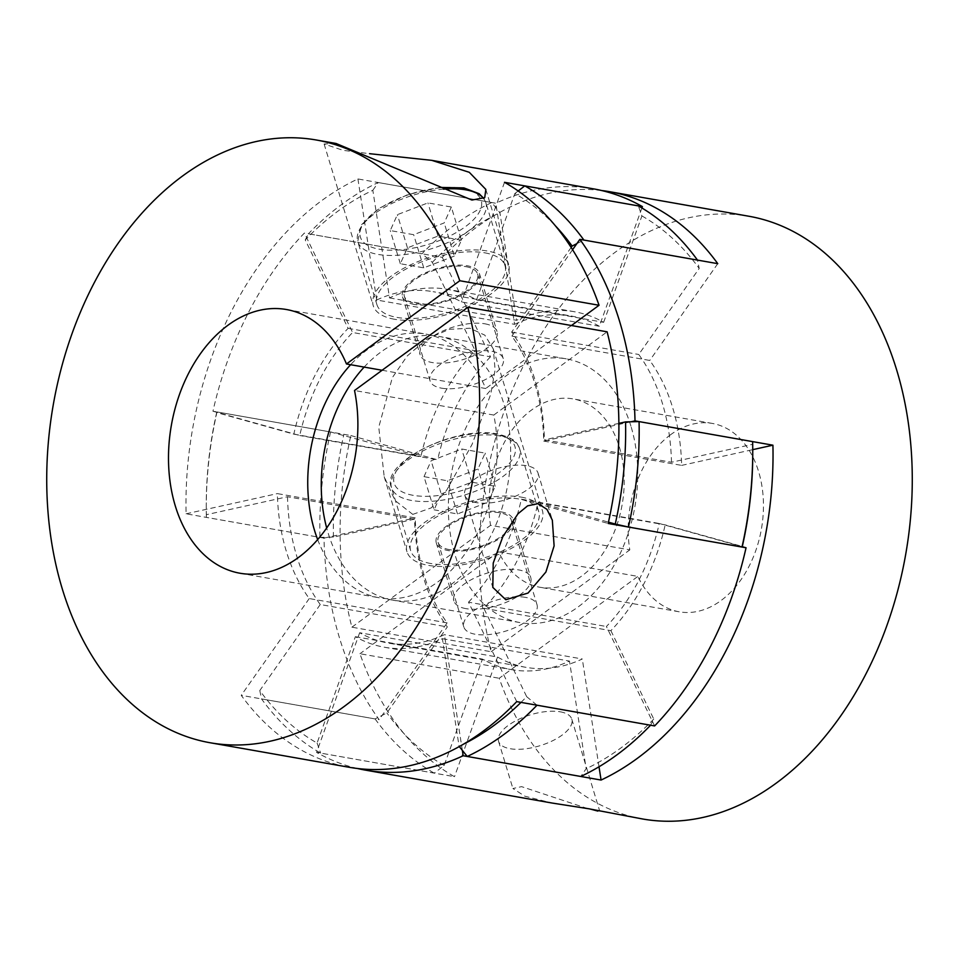 <?xml version="1.0" encoding="UTF-8"?>
<svg xmlns="http://www.w3.org/2000/svg" width="959" height="959" viewBox="0 0 959 959"><rect width="100%" height="100%" fill="white"/><g stroke="black" fill="none" stroke-linecap="round" stroke-linejoin="round"><path stroke-width="0.72" stroke-dasharray="4.79 3.6" d="M336.058 143.478L324.118 144.018L343.178 150.359L369.539 153.68M593.453 188.851A306.017 213.078 -80 0 0 495.827 203.26L357.923 178.949A306.017 213.078 100 0 0 186.082 513.808L323.986 538.119A306.017 213.078 -80 0 0 339.45 637.783A306.017 213.078 -80 0 0 379.141 719.646L241.236 695.335A306.017 213.078 100 0 0 349.316 767.296M382.114 370.258L485.722 388.515A133.888 93.227 -80 0 0 425.676 334.068A133.888 93.227 -80 0 0 367.165 349.819A133.888 93.227 -80 0 0 350.634 364.708M317.669 539.593A133.888 93.227 -80 0 0 379.201 597.769A133.888 93.227 -80 0 0 437.712 582.017A133.888 93.227 -80 0 0 493.789 415.055L354.53 390.505M484.954 323.818A40.17 16.974 -16.9 0 1 497.026 331.514A40.17 16.974 -16.9 0 1 476.311 354.482A40.17 16.974 -16.9 0 1 432.221 362.55A40.17 16.974 -16.9 0 1 420.162 354.866A40.17 16.974 -16.9 0 1 440.864 331.886A40.17 16.974 -16.9 0 1 484.954 323.818M571.468 325.533L485.722 388.515M441.536 388.167A38.252 16.171 163.1 0 0 483.528 380.483A38.252 16.171 163.1 0 0 503.247 358.606A38.252 16.171 163.1 0 0 491.763 351.282A38.252 16.171 163.1 0 0 449.771 358.966A38.252 16.171 163.1 0 0 430.052 380.843A38.252 16.171 163.1 0 0 441.536 388.167M466.062 266.686A38.252 16.171 -16.9 0 1 477.558 274.01A38.252 16.171 -16.9 0 1 457.827 295.899A38.252 16.171 -16.9 0 1 415.846 303.583A38.252 16.171 -16.9 0 1 404.35 296.259A38.252 16.171 -16.9 0 1 424.07 274.37A38.252 16.171 -16.9 0 1 466.062 266.686M484.894 252.852A66.938 28.291 -16.9 0 1 504.997 265.679A66.938 28.291 -16.9 0 1 470.485 303.967A66.938 28.291 -16.9 0 1 397.002 317.417A66.938 28.291 -16.9 0 1 376.899 304.59A66.938 28.291 -16.9 0 1 411.423 266.302A66.938 28.291 -16.9 0 1 484.894 252.852M414.588 304.506A40.17 16.974 -16.9 0 1 402.516 296.81A40.17 16.974 -16.9 0 1 423.231 273.842A40.17 16.974 -16.9 0 1 467.321 265.763A40.17 16.974 -16.9 0 1 479.38 273.459A40.17 16.974 -16.9 0 1 458.678 296.427A40.17 16.974 -16.9 0 1 414.588 304.506M394.497 319.263A70.762 29.909 -16.9 0 1 373.243 305.705A70.762 29.909 -16.9 0 1 409.733 265.235A70.762 29.909 -16.9 0 1 487.412 251.018A70.762 29.909 -16.9 0 1 508.666 264.564A70.762 29.909 -16.9 0 1 472.176 305.034A70.762 29.909 -16.9 0 1 394.497 319.263M476.311 502.612A38.252 16.171 -16.9 0 1 464.815 495.288A38.252 16.171 -16.9 0 1 484.547 473.398A38.252 16.171 -16.9 0 1 526.539 465.714A38.252 16.171 -16.9 0 1 538.023 473.039A38.252 16.171 -16.9 0 1 518.304 494.928A38.252 16.171 -16.9 0 1 476.311 502.612M447.146 622.859L309.242 598.548A176.924 123.184 100 0 1 286.297 551.221A176.924 123.184 100 0 1 277.355 493.609L415.259 517.908A176.924 123.184 100 0 0 424.202 575.532A176.924 123.184 100 0 0 447.146 622.859L379.141 719.646M323.986 538.119L415.259 517.908M654.625 725.939L606.412 626.503A176.924 123.184 100 0 0 659.265 523.494L742.194 546.69M357.923 178.949L376.707 300.011L514.599 324.322L495.827 203.26M641.907 207.983L599.339 326.264A176.924 123.184 100 0 0 571.049 315.99L433.144 291.68A176.924 123.184 100 0 1 461.447 301.953L599.339 326.264M514.599 324.322A176.924 123.184 100 0 1 571.049 315.99M186.082 513.808L277.355 493.609M309.242 598.548L241.236 695.335M516.721 701.628L468.507 602.192L606.412 626.503M468.507 602.192A176.924 123.184 100 0 0 521.372 499.183L659.265 523.494M521.372 499.183L608.162 523.458M504.506 182.306L461.447 301.953M376.707 300.011A176.924 123.184 100 0 1 433.144 291.68M493.789 415.055L607.107 331.814M451.341 207.024L444.209 222.92L413.665 234.691L390.253 230.568L397.374 214.66L427.918 202.9L451.341 207.024L461.411 240.194L454.29 256.089L444.209 222.92M454.29 256.089L423.746 267.861L400.335 263.737L407.455 247.842L437.999 236.07L461.411 240.194M437.999 236.07L427.918 202.9M407.455 247.842L397.374 214.66M400.335 263.737L390.253 230.568M423.746 267.861L413.665 234.691M752.635 441.608L752.635 444.305L671.504 462.262L544.412 439.857A181.695 126.516 -80 0 0 535.242 380.687A181.695 126.516 -80 0 0 511.674 332.078L571.132 247.458M671.504 462.262A181.695 126.516 -80 0 0 662.321 403.092A181.695 126.516 -80 0 0 638.754 354.482L699.207 268.448L697.481 260.093M555.093 225.485A296.463 206.425 -80 0 0 514.839 193.55L476.563 299.903A181.695 126.516 -80 0 0 447.493 289.354A181.695 126.516 -80 0 0 389.522 297.913L372.835 190.302A296.463 206.425 -80 0 0 305.25 239.954L348.105 328.338A181.695 126.516 -80 0 0 293.814 434.139L216.674 412.562A296.463 206.425 -80 0 0 206.257 504.374A296.463 206.425 -80 0 0 206.365 514.695L287.496 496.738L414.588 519.143A181.695 126.516 -80 0 0 423.758 578.313A181.695 126.516 -80 0 0 447.326 626.922L386.885 712.957L375.077 718.926L261.519 698.907A306.017 213.078 -80 0 0 320.654 753.103L434.211 773.122L444.161 765.45L482.437 659.097A181.695 126.516 -80 0 0 511.507 669.646A181.695 126.516 -80 0 0 569.478 661.087L586.165 768.698L580.794 776.466M287.496 496.738A181.695 126.516 -80 0 0 296.679 555.908A181.695 126.516 -80 0 0 320.246 604.518L447.326 626.922M630.926 426.144A133.888 93.227 -80 0 0 566.278 358.846A133.888 93.227 -80 0 0 471.756 416.494A133.888 93.227 -80 0 0 455.153 555.261A133.888 93.227 -80 0 0 519.802 622.547A133.888 93.227 -80 0 0 614.335 564.911A133.888 93.227 -80 0 0 630.926 426.144M364.156 367.093A133.888 93.227 100 0 1 439.198 336.453A133.888 93.227 100 0 1 503.847 403.739A133.888 93.227 100 0 1 487.244 542.506A133.888 93.227 100 0 1 392.722 600.154A133.888 93.227 100 0 1 328.074 532.856A133.888 93.227 100 0 1 326.683 527.989M618.879 423.375L544.412 439.857M320.246 604.518L259.793 690.552A296.463 206.425 -80 0 0 317.081 743.045L355.357 636.692A181.695 126.516 -80 0 0 384.415 647.241A181.695 126.516 -80 0 0 442.387 638.682L459.085 746.294A296.463 206.425 -80 0 0 463.7 744.064M521.001 702.384A296.463 206.425 -80 0 0 526.671 696.654L483.816 608.258A181.695 126.516 -80 0 0 538.107 502.468L608.45 522.14M538.107 502.468L665.186 524.861L742.326 546.438M483.816 608.258L610.895 630.662A181.695 126.516 -80 0 0 665.186 524.861M526.671 696.654L537.004 705.213M610.895 630.662L653.75 719.046L650.562 725.22M442.387 638.682L569.478 661.087M355.357 636.692L482.437 659.097M317.081 743.045L320.654 753.103M259.793 690.552L261.519 698.907M206.365 514.695L206.365 517.392L319.934 537.4L333.456 537.1L414.588 519.143M216.674 412.562L216.998 411.95A306.017 213.078 -80 0 0 206.257 506.736A306.017 213.078 -80 0 0 206.365 517.392M293.814 434.139L420.893 456.532L330.567 431.97L216.998 411.95M348.105 328.338L475.184 350.742A181.695 126.516 -80 0 0 420.893 456.532M305.25 239.954L308.438 233.78L421.996 253.787L432.329 262.346L475.184 350.742M372.835 190.302L378.206 182.534A306.017 213.078 -80 0 0 308.438 233.78M389.522 297.913L516.613 320.318L499.915 212.706L491.763 202.541L378.206 182.534M476.563 299.903L603.643 322.308A181.695 126.516 -80 0 0 574.585 311.759A181.695 126.516 -80 0 0 516.613 320.318M514.839 193.55L518.172 190.973M603.643 322.308L641.919 215.955L638.346 205.897M576.838 243.658L583.923 240.074M511.674 332.078L638.754 354.482M641.919 215.955A296.463 206.425 100 0 1 699.207 268.448M752.635 444.305A296.463 206.425 100 0 1 752.743 454.626M653.75 719.046A296.463 206.425 100 0 1 586.165 768.698M444.161 765.45A296.463 206.425 100 0 1 386.885 712.957M333.456 537.1A296.463 206.425 100 0 1 343.754 434.954M432.329 262.346A296.463 206.425 100 0 1 499.915 212.706M375.077 718.926A306.017 213.078 -80 0 0 434.211 773.122M330.567 431.97A306.017 213.078 -80 0 0 319.934 537.4M491.763 202.541A306.017 213.078 -80 0 0 421.996 253.787M412.766 514.384L431.346 507.85L446.666 490.205L471.996 444.544L490.768 394.161L495.108 369.862L493.298 348.968L484.822 335.159L469.85 328.206L449.148 329.345L427.007 339.054L407.251 355.933L392.339 377.618L378.769 427.127L384.175 476.659L395.024 500.514L412.766 514.384M601.533 190.505A306.017 213.078 -80 0 0 442.279 257.372L304.375 233.061A306.017 213.078 100 0 0 212.946 411.231L350.838 435.542A306.017 213.078 -80 0 0 351.893 627.186L491.14 651.736A306.017 213.078 100 0 1 536.477 341.764A306.017 213.078 100 0 1 748.931 216.255M670.617 434.703A95.636 66.591 -80 0 0 629.811 549.879L490.564 525.328A95.636 66.591 100 0 1 531.37 410.152A95.636 66.591 100 0 1 573.158 398.908A95.636 66.591 100 0 1 624.057 474.909A95.636 66.591 100 0 1 581.753 576.011A95.636 66.591 100 0 1 539.965 587.268A95.636 66.591 100 0 1 498.62 551.869L637.879 576.407A95.636 66.591 -80 0 0 679.212 611.806A95.636 66.591 -80 0 0 721.012 600.55A95.636 66.591 -80 0 0 763.304 499.459A95.636 66.591 -80 0 0 712.417 423.446A95.636 66.591 -80 0 0 670.617 434.703M491.14 651.736L629.811 549.879M642.698 818.998A306.017 213.078 100 0 1 499.207 678.265L637.879 576.407M465.978 608.641A40.17 16.974 -16.9 0 1 453.919 600.957A40.17 16.974 -16.9 0 1 474.633 577.977A40.17 16.974 -16.9 0 1 518.711 569.91A40.17 16.974 -16.9 0 1 530.783 577.606A40.17 16.974 -16.9 0 1 510.068 600.574A40.17 16.974 -16.9 0 1 465.978 608.641M351.893 627.186L490.564 525.328M525.52 597.373A38.252 16.171 163.1 0 0 483.54 605.057A38.252 16.171 163.1 0 0 463.808 626.934A38.252 16.171 163.1 0 0 475.304 634.259A38.252 16.171 163.1 0 0 517.285 626.575A38.252 16.171 163.1 0 0 537.016 604.697A38.252 16.171 163.1 0 0 525.52 597.373M449.603 549.675A38.252 16.171 -16.9 0 1 438.107 542.35A38.252 16.171 -16.9 0 1 457.839 520.473A38.252 16.171 -16.9 0 1 499.819 512.777A38.252 16.171 -16.9 0 1 511.315 520.114A38.252 16.171 -16.9 0 1 491.583 541.991A38.252 16.171 -16.9 0 1 449.603 549.675M430.771 563.508A66.938 28.291 -16.9 0 1 410.656 550.694A66.938 28.291 -16.9 0 1 445.18 512.394A66.938 28.291 -16.9 0 1 518.651 498.944A66.938 28.291 -16.9 0 1 538.766 511.77A66.938 28.291 -16.9 0 1 504.242 550.058A66.938 28.291 -16.9 0 1 430.771 563.508M501.077 511.866A40.17 16.974 -16.9 0 1 513.137 519.55A40.17 16.974 -16.9 0 1 492.435 542.53A40.17 16.974 -16.9 0 1 448.344 550.598A40.17 16.974 -16.9 0 1 436.285 542.902A40.17 16.974 -16.9 0 1 456.987 519.934A40.17 16.974 -16.9 0 1 501.077 511.866M521.169 497.11A70.762 29.909 -16.9 0 1 542.422 510.656A70.762 29.909 -16.9 0 1 505.932 551.137A70.762 29.909 -16.9 0 1 428.253 565.354A70.762 29.909 -16.9 0 1 407 551.797A70.762 29.909 -16.9 0 1 443.49 511.327A70.762 29.909 -16.9 0 1 521.169 497.11M560.296 711.818A38.252 16.171 -16.9 0 1 571.78 719.142A38.252 16.171 -16.9 0 1 552.06 741.019A38.252 16.171 -16.9 0 1 510.068 748.703A38.252 16.171 -16.9 0 1 498.584 741.379A38.252 16.171 -16.9 0 1 518.304 719.502A38.252 16.171 -16.9 0 1 560.296 711.818M587.627 808.557L521.6 786.644L512.897 788.502L524.861 796.21L552.336 803.079M543.741 441.092L681.645 465.391A176.924 123.184 -80 0 0 672.703 407.779A176.924 123.184 -80 0 0 649.758 360.452L511.854 336.141A176.924 123.184 -80 0 1 534.798 383.468A176.924 123.184 -80 0 1 543.741 441.092L630.962 421.78M357.467 768.495A306.017 213.078 100 0 1 316.59 752.395L454.494 776.694A306.017 213.078 -80 0 1 359.949 653.726L499.207 678.265M572.571 249.724L511.854 336.141M462.346 750.358L444.401 634.678A176.924 123.184 -80 0 1 387.951 643.01L525.856 667.32A176.924 123.184 -80 0 0 582.293 658.989L444.401 634.678M525.856 667.32A176.924 123.184 -80 0 1 497.553 657.047L359.661 632.736A176.924 123.184 -80 0 0 387.951 643.01M359.661 632.736L316.59 752.395M442.279 257.372L490.493 356.808L352.588 332.497L304.375 233.061M212.946 411.231L299.735 435.506A176.924 123.184 -80 0 1 352.588 332.497M717.764 263.665L649.758 360.452M681.645 465.391L752.743 449.651M599.015 766.768L582.293 658.989M497.553 657.047L454.494 776.694M350.838 435.542L437.628 459.817L299.735 435.506M490.493 356.808A176.924 123.184 -80 0 0 437.628 459.817M498.62 551.869L359.949 653.726M424.01 476.659L431.142 460.764L461.675 448.992L485.098 453.116L477.966 469.011L447.433 480.783L424.01 476.659L434.091 509.828L441.212 493.933L431.142 460.764M441.212 493.933L471.756 482.161L495.18 486.285L488.047 502.18L457.503 513.952L434.091 509.828M457.503 513.952L447.433 480.783M488.047 502.18L477.966 469.011M495.18 486.285L485.098 453.116M471.756 482.161L461.675 448.992M443.514 189.163A66.938 28.291 163.1 0 0 357.755 241.572A66.938 28.291 163.1 0 0 377.858 254.387A66.938 28.291 163.1 0 0 451.341 240.937A66.938 28.291 163.1 0 0 485.853 202.649A66.938 28.291 163.1 0 0 483.732 198.585M462.226 188.36A63.114 26.672 -16.9 0 1 465.415 226.66A63.114 26.672 -16.9 0 1 379.356 249.22A63.114 26.672 -16.9 0 1 376.18 210.932A63.114 26.672 -16.9 0 1 462.226 188.36M499.507 435.925A66.938 28.291 163.1 0 0 426.024 449.375A66.938 28.291 163.1 0 0 391.512 487.663A66.938 28.291 163.1 0 0 411.615 500.478A66.938 28.291 163.1 0 0 485.098 487.028A66.938 28.291 163.1 0 0 519.61 448.74A66.938 28.291 163.1 0 0 499.507 435.925M413.125 495.323A63.114 26.672 -16.9 0 1 409.937 457.023A63.114 26.672 -16.9 0 1 495.983 434.451A63.114 26.672 -16.9 0 1 499.171 472.751A63.114 26.672 -16.9 0 1 413.125 495.323M286.429 309.517L425.676 334.068M239.954 573.23L379.201 597.769M504.997 265.679L485.853 202.649L483.863 198.477M477.558 274.01L503.247 358.606M402.516 296.81L420.162 354.866M324.118 144.018L373.243 305.705M464.815 495.288L492.806 587.388M538.023 473.039L552.336 520.174M485.829 189.426L508.666 264.564M479.38 273.459L497.026 331.514M439.977 187.413L407.803 194.581L379.069 208.295L361.004 225.197L357.755 241.572L376.899 304.59M404.35 296.259L430.052 380.843M566.278 358.846L439.198 336.453M384.415 647.241L511.507 669.646M206.257 504.374L206.257 506.736M574.585 311.759L447.493 289.354M519.802 622.547L392.722 600.154M712.417 423.446L573.158 398.908M679.212 611.806L539.965 587.268M410.656 550.694L391.512 487.663C379.572 462.706 456.244 425.065 497.661 433.995C517.872 439.162 516.865 443.765 519.61 448.74L538.766 511.77M438.107 542.35L463.808 626.934M513.137 519.55L530.783 577.606M493.298 348.968L542.422 510.656M571.78 719.142L599.771 811.242M498.584 741.379L512.897 788.502M384.175 476.659L407 551.797M436.285 542.902L453.919 600.957M511.315 520.114L537.016 604.697"/><path stroke-width="1.44" d="M369.539 153.68L431.754 160.345L469.275 172.296L485.841 189.426L484.727 197.638L471.924 200.047L336.058 143.478L316.302 140.002A306.017 213.078 -80 0 0 100.239 271.757A306.017 213.078 -80 0 0 62.299 588.934A306.017 213.078 -80 0 0 210.069 742.745A306.017 213.078 -80 0 0 422.523 617.236A306.017 213.078 -80 0 0 467.86 307.264L354.53 390.505A133.888 93.227 100 0 1 298.465 557.479A133.888 93.227 100 0 1 239.954 573.23A133.888 93.227 100 0 1 168.7 466.805A133.888 93.227 100 0 1 227.918 325.269A133.888 93.227 100 0 1 286.429 309.517A133.888 93.227 100 0 1 346.475 363.976L382.114 370.258M431.754 160.345L593.453 188.851A306.017 213.078 -80 0 1 642.41 206.605L504.506 182.306A306.017 213.078 100 0 1 599.051 305.274L459.793 280.735A306.017 213.078 -80 0 0 316.302 140.002M350.634 364.708A133.888 93.227 -80 0 0 317.669 539.593M459.793 280.735L346.475 363.976M599.051 305.274L571.468 325.533M505.813 599.723L492.806 587.388L493.214 563.113L502.792 536.776L518.004 513.76L527.606 505.849L538.059 503.655L546.954 509.361L552.336 520.174L554.11 545.887L545.887 572.043L528.037 593.058L505.813 599.723M467.86 307.264L607.107 331.814A306.017 213.078 100 0 1 608.162 523.458L746.054 547.769A306.017 213.078 -80 0 1 654.625 725.939L516.721 701.628A306.017 213.078 100 0 1 349.316 767.296L210.069 742.745M742.194 546.69L746.054 547.769M642.41 206.605L641.907 207.983M326.683 527.989A133.888 93.227 100 0 1 364.156 367.093M608.45 522.14L615.246 524.046A296.463 206.425 -80 0 0 625.544 421.9L618.879 423.375M571.132 247.458L572.115 246.043A296.463 206.425 -80 0 0 555.093 225.485M463.7 744.064A296.463 206.425 -80 0 0 521.001 702.384M625.544 421.9L639.066 421.6L752.635 441.608A306.017 213.078 -80 0 1 752.743 452.264A306.017 213.078 -80 0 1 742.002 547.05L742.326 546.438A296.463 206.425 100 0 0 752.743 454.626L752.743 452.264M615.246 524.046L628.433 527.03A306.017 213.078 -80 0 0 639.066 421.6M742.002 547.05L628.433 527.03M537.004 705.213L650.562 725.22A306.017 213.078 -80 0 1 580.794 776.466L467.237 756.459A306.017 213.078 -80 0 0 537.004 705.213M459.301 746.57L467.237 756.459M518.172 190.973L524.789 185.878L638.346 205.897A306.017 213.078 -80 0 1 697.481 260.093L583.923 240.074A306.017 213.078 -80 0 0 524.789 185.878M572.115 246.043L576.838 243.658M597.865 811.098L589.797 808.928L552.336 803.079L365.547 770.149A306.017 213.078 100 0 0 463.173 755.74L601.077 780.051A306.017 213.078 -80 0 0 772.918 445.192L635.014 420.881A306.017 213.078 100 0 0 619.55 321.217A306.017 213.078 100 0 0 579.859 239.354L717.764 263.665A306.017 213.078 -80 0 0 609.684 191.704L748.931 216.255A306.017 213.078 100 0 1 896.701 370.066A306.017 213.078 100 0 1 858.761 687.243A306.017 213.078 100 0 1 642.698 818.998L587.627 808.557M609.684 191.704A306.017 213.078 -80 0 0 601.533 190.505M365.547 770.149A306.017 213.078 100 0 1 357.467 768.495M579.859 239.354L572.571 249.724M630.962 421.78L635.014 420.881M463.173 755.74L462.346 750.358M752.743 449.651L772.918 445.192M601.077 780.051L599.015 766.768M483.732 198.585A66.938 28.291 163.1 0 0 465.75 189.834A66.938 28.291 163.1 0 0 443.514 189.163M483.863 198.477L479.164 193.73L463.904 187.904L439.977 187.413"/></g></svg>
